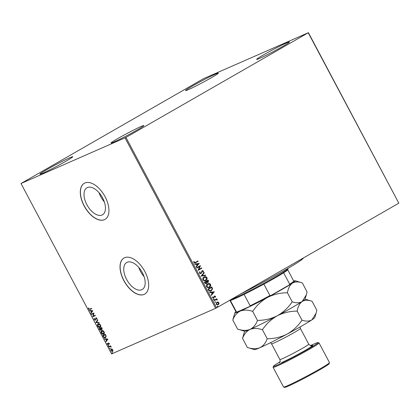 <?xml version="1.0" encoding="UTF-8"?>
<svg xmlns="http://www.w3.org/2000/svg" width="420" height="420" viewBox="0 0 420 420"><rect width="100%" height="100%" fill="white"/><g stroke="black" fill="none" stroke-linecap="round" stroke-linejoin="round"><path stroke-width="0.63" d="M87.428 187.546A15.577 8.531 -119.9 0 0 86.977 187.777A15.577 8.531 -119.9 0 0 87.108 205.128A15.577 8.531 -119.9 0 0 102.034 215.019A15.577 8.531 -119.9 0 0 102.485 214.793A15.577 8.531 -119.9 0 0 102.354 197.437A15.577 8.531 -119.9 0 0 87.428 187.546M99.052 192.701A15.577 8.531 -119.9 0 0 104.323 201.878M127.155 262.259A15.577 8.531 -119.9 0 0 126.704 262.49A15.577 8.531 -119.9 0 0 126.835 279.841A15.577 8.531 -119.9 0 0 141.761 289.737A15.577 8.531 -119.9 0 0 142.212 289.506A15.577 8.531 -119.9 0 0 142.081 272.155A15.577 8.531 -119.9 0 0 127.155 262.259M138.778 267.414A15.577 8.531 -119.9 0 0 144.049 276.591M124.593 257.707A20.811 11.393 -119.9 0 0 123.989 258.011A20.811 11.393 -119.9 0 0 124.163 281.195A20.811 11.393 -119.9 0 0 144.107 294.409A20.811 11.393 -119.9 0 0 144.711 294.105A20.811 11.393 -119.9 0 0 144.532 270.926A20.811 11.393 -119.9 0 0 124.593 257.707M124.042 257.985A20.811 11.393 -119.9 0 0 124.299 281.185A20.811 11.393 -119.9 0 0 144.212 294.346A20.811 11.393 -119.9 0 0 144.764 294.074M84.866 182.994A20.811 11.393 -119.9 0 0 84.263 183.298A20.811 11.393 -119.9 0 0 84.441 206.483A20.811 11.393 -119.9 0 0 104.38 219.697A20.811 11.393 -119.9 0 0 104.984 219.392A20.811 11.393 -119.9 0 0 104.806 196.208A20.811 11.393 -119.9 0 0 84.866 182.994M84.315 183.267A20.811 11.393 -119.9 0 0 84.572 206.467A20.811 11.393 -119.9 0 0 104.491 219.634A20.811 11.393 -119.9 0 0 105.037 219.361M113.962 142.028A18.58 0.924 152 0 1 111.043 143.01A18.58 0.924 152 0 1 122.336 136.007A18.58 0.924 152 0 1 140.926 126.546A18.58 0.924 152 0 1 143.85 125.57A18.58 0.924 152 0 1 132.552 132.573A18.58 0.924 152 0 1 113.962 142.028M188.47 89.597A18.58 0.924 152 0 1 185.546 90.578A18.58 0.924 152 0 1 196.844 83.57A18.58 0.924 152 0 1 215.434 74.114A18.58 0.924 152 0 1 218.358 73.133A18.58 0.924 152 0 1 207.06 80.136A18.58 0.924 152 0 1 188.47 89.597M259.571 58.427A18.58 0.924 152 0 1 256.651 59.409A18.58 0.924 152 0 1 267.95 52.4A18.58 0.924 152 0 1 286.54 42.945A18.58 0.924 152 0 1 289.459 41.963A18.58 0.924 152 0 1 278.161 48.967A18.58 0.924 152 0 1 259.571 58.427M42.861 173.197A18.58 0.924 152 0 1 39.937 174.179A18.58 0.924 152 0 1 51.235 167.176A18.58 0.924 152 0 1 69.825 157.715A18.58 0.924 152 0 1 72.744 156.739A18.58 0.924 152 0 1 61.451 163.742A18.58 0.924 152 0 1 42.861 173.197M203.448 78.708L21 183.514L125.948 137.434L308.233 32.776L203.448 78.708M216.631 302.316L217.796 302.101L218.757 302.788L218.809 304.001L218.012 304.904L216.053 304.364L216.783 302.253L217.943 302.032L218.909 302.726L218.957 303.933L217.975 304.936M216.064 299.665L214.158 300.689L213.974 300.337L216.731 298.751L216.919 299.103L216.515 299.334L217.34 300.011L215.796 299.775M215.15 296.494L214.452 296.431L215.003 296.562L214.247 296.662L213.633 298.205L212.588 297.854L212.578 296.914L212.94 296.966L212.909 297.617L213.581 297.796L214.4 296.021L215.481 296.279L215.45 297.181L215.103 297.113L215.15 296.494L214.599 296.368L213.665 298.2M212.541 296.998L212.756 297.685L213.581 297.796M211.633 287.012L212.436 288.866L211.339 290.866C210.278 291.543 209.354 291.312 208.567 290.168L208 289.102L211.775 286.933L212.588 288.797L211.029 291.023M204.372 282.277L208.147 280.108L208.493 280.76L208.121 282.356L207.086 282.382L206.362 283.736L204.86 283.195L204.372 282.277M201.085 276.103L204.083 272.465L204.288 272.848L202.015 275.609L205.469 275.079L205.674 275.462L201.085 276.103M196.833 268.102L196.649 267.75L200.424 265.582L198.828 269.493L201.642 267.876L201.831 268.228L198.056 270.396L199.642 266.49L196.833 268.102L199.642 266.49M195.442 262.379L197.951 260.935L198.14 261.287L195.069 263.02L193.82 262.673L193.798 261.555L194.182 261.571L194.208 262.447L195.442 262.379L194.911 262.647M125.948 137.434L216.552 307.834L398.837 203.175L308.233 32.776M199.232 263.345L196.271 267.047L196.066 266.658L197.027 265.493L196.34 264.206L194.88 264.427L194.675 264.043L199.264 263.408M202.109 270.68L203.427 270.994L203.259 272.244L202.881 272.102L203.033 271.21L202.314 271.021L200.981 273.63L199.442 273.247L199.721 271.745L200.067 271.919L199.815 273L200.797 273.273L202.235 270.617M199.647 271.85L199.915 271.987L199.668 273.068L200.797 273.273M202.293 271.031L201.936 271.514M203.989 276.969C205.054 276.323 206.031 276.523 206.918 277.562C207.333 278.911 206.987 279.883 205.884 280.487C204.818 281.127 203.847 280.922 202.965 279.867C202.566 278.534 202.907 277.568 203.989 276.969L204.257 276.832M203.842 277.032C204.902 276.392 205.879 276.586 206.766 277.631C207.181 278.975 206.84 279.951 205.737 280.555L205.601 280.628M207.617 283.794C208.682 283.148 209.659 283.348 210.546 284.387C210.961 285.731 210.614 286.708 209.512 287.312C208.446 287.952 207.475 287.747 206.593 286.692C206.194 285.358 206.535 284.393 207.617 283.794L207.884 283.657M207.47 283.857C208.53 283.211 209.507 283.411 210.394 284.45C210.809 285.8 210.467 286.771 209.365 287.375L209.228 287.453M214.305 291.695L211.344 295.397L211.139 295.008L212.1 293.843L211.417 292.556L209.953 292.777L209.753 292.394L214.337 291.758M213.644 299.066L214.116 299.177L213.959 299.654L213.486 299.539L213.644 299.066L214.116 299.177L213.806 299.717M213.875 299.691L213.486 299.539M215.082 301.77L215.554 301.885L215.397 302.358L214.924 302.243L215.082 301.77L215.554 301.885L215.245 302.421M215.313 302.395L214.924 302.243M217.429 306.18L217.901 306.296L217.744 306.768L217.271 306.658L217.429 306.18L217.901 306.296L217.591 306.836M217.66 306.805L217.271 306.658M308.395 32.629L398.837 203.175M111.946 349.036L112.77 349.85L112.959 350.942L112.46 351.582L110.786 350.721L111.085 348.994L111.946 349.036M108.691 346.705L110.607 345.865L110.513 346.343L111.232 347.114L110.208 346.542L108.88 347.056L108.691 346.705M109.457 343.991L109.331 343.408L109.431 344.206L108.68 343.303L108.276 344.715L107.326 344.211L107.2 343.371L108.077 344.363L108.481 342.956L109.116 343.529M109.331 343.408L108.549 343.466M108.077 344.363L108.428 344.075L108.213 343.739M108.428 343.613L108.481 342.956M103.289 336.536L102.722 335.47L105.341 334.325L106.197 336.152L105.499 337.733C104.769 338.121 104.034 337.717 103.289 336.536L102.947 335.37M105.641 337.664L105.714 337.612C104.984 337.995 104.249 337.596 103.504 336.415M99.094 328.65L101.714 327.5L102.055 328.151L101.971 329.49L101.183 329.306L100.9 330.32L99.582 329.564L99.094 328.65M95.807 322.471L97.645 319.856L97.85 320.24L96.458 322.224L99.036 322.471L99.241 322.854L95.839 322.534L97.703 319.956M91.555 314.475L91.366 314.118L93.986 312.974L93.251 316.123L95.209 315.268L95.392 315.619L92.773 316.769L93.502 313.619L91.555 314.475L91.597 314.018M89.775 309.089L91.518 308.327L91.702 308.679L89.933 309.456L88.573 309.015L88.41 308.018L88.835 308.894L89.775 309.089M21 183.514L111.605 353.913L215.639 308.312L125.034 137.907M92.799 310.737L90.993 313.415L90.788 313.031L91.376 312.191L90.694 310.905L89.602 310.8L89.397 310.417L92.799 310.737M94.195 319.594L94.217 318.313L94.448 319.447L95.235 319.898L95.912 317.856L96.962 318.407L96.989 319.489L96.689 318.523L96.112 318.208L95.419 320.25L94.195 319.594L94.432 318.187M95.235 319.898L95.645 319.541L95.912 317.856M97.062 319.268L96.905 318.397L96.327 318.082L95.886 318.565M98.138 323.846C98.873 323.489 99.645 323.867 100.454 324.98C100.936 326.261 100.795 327.059 100.028 327.369C99.293 327.721 98.522 327.332 97.713 326.214C97.24 324.944 97.382 324.156 98.138 323.846L98.007 323.909M100.165 327.301L100.243 327.243C99.508 327.595 98.737 327.212 97.928 326.088L97.713 326.214M101.766 330.666C102.501 330.314 103.273 330.692 104.081 331.8C104.564 333.086 104.423 333.884 103.656 334.189C102.921 334.541 102.149 334.157 101.341 333.034C100.868 331.769 101.01 330.976 101.766 330.666L101.635 330.734M103.793 334.12L103.871 334.068C103.136 334.42 102.364 334.031 101.556 332.913L101.341 333.034M107.872 339.087L106.066 341.764L105.861 341.381L106.449 340.541L105.767 339.25L104.675 339.15L104.47 338.767L107.872 339.087M108.281 345.508L108.596 346.096L108.224 345.896L108.496 345.382M108.659 345.707L108.628 346.075M109.72 348.212L110.035 348.8L109.662 348.6L109.935 348.091M110.098 348.411L110.066 348.784M112.067 352.622L112.382 353.209L112.004 353.015L112.282 352.501M112.445 352.821L112.413 353.194M216.552 307.834L215.639 308.312M91.691 308.653L90.153 309.33L88.573 309.015M88.788 308.894L88.63 307.897M91.151 313.189L90.788 313.031M91.004 312.905L91.376 312.191M91.592 312.065L90.694 310.905M90.909 310.779L89.602 310.8M91.565 311.923L92.4 310.921L91.04 310.937L91.565 311.923L92.18 311.042L91.04 310.937M95.382 315.593L92.773 316.769M92.946 316.565L93.502 313.619M93.718 313.493L91.77 314.349M95.828 318.087L96.127 317.735M96.327 318.082L96.101 318.444L96.327 318.082M95.634 320.124L94.411 319.468M99.162 322.702L95.839 322.534M97.928 326.088C97.456 324.823 97.598 324.03 98.354 323.72M98.543 324.072L97.976 326.083L99.934 326.97L100.406 324.986L98.354 324.182M99.839 327.017L100.191 325.112L98.438 324.13M102.186 329.364L101.183 329.306M101.115 330.199L99.582 329.564M99.797 329.443L99.32 328.55M101.099 329.086L100.737 328.335L99.55 328.881L100.711 329.968L101.099 329.086L100.522 328.456L99.55 328.881M100.79 328.34L101.845 327.847L101.824 329.117L101.63 327.973L100.79 328.34L101.777 329.138M100.711 329.968L100.884 329.212M101.556 332.913C101.084 331.643 101.225 330.855 101.981 330.545M102.17 330.897L101.603 332.908L103.777 333.669L104.034 331.81L101.981 331.007M103.467 333.837L103.819 331.937L102.065 330.95M105.599 334.903L103.178 335.706L103.945 337.003L105.31 337.381L106.066 335.947L105.599 334.903L103.178 335.706M106.066 335.947L105.383 335.024M105.31 337.381L105.845 336.074M106.229 341.534L105.861 341.381M106.076 341.255L106.449 340.541M106.664 340.415L105.767 339.25M105.982 339.129L104.675 339.15M106.638 340.274L107.473 339.271L106.113 339.286L106.638 340.274L107.258 339.392L106.113 339.286M108.491 344.589L107.326 344.211M107.541 344.085L107.415 343.245M108.811 345.97L108.439 345.77M110.78 346.195L110.513 346.343M111.2 346.925L110.938 347.036M111.153 346.915L110.891 346.862M110.208 346.542L111.085 346.71M110.423 346.421L108.88 347.056M109.095 346.936L108.922 346.605M110.25 348.679L109.877 348.479M112.676 351.456L110.786 350.721M111.001 350.595L111.3 348.868M111.484 349.225L111.022 350.616L112.56 351.068L112.749 349.829L111.363 349.293M112.271 351.23L112.534 349.955L111.41 349.262M112.597 353.089L112.219 352.889M197.809 261.019L198.14 261.287M197.988 261.356L194.99 263.057M193.778 261.628L194.182 261.571M194.03 261.634L194.14 262.185M194.056 262.51L195.29 262.442M199.117 263.471L196.234 266.973M194.696 264.086L199.085 263.413M196.807 264.133L197.185 265.188L198.34 263.897L196.807 264.133L197.332 265.12M200.314 265.724L198.828 269.493M201.5 267.96L201.831 268.228M201.679 268.296L198.046 270.38M201.957 270.743L203.427 270.994M203.275 271.058L203.107 272.312M201.789 271.582L201.794 272.165M201.642 272.233L200.771 273.73M203.968 272.601L204.288 272.848M204.136 272.916L202.015 275.609M201.868 275.672L205.469 275.079M205.322 275.147L205.506 275.489M204.325 277.242L203.196 279.699C203.905 280.555 204.692 280.723 205.548 280.198M203.196 279.699L203.343 279.636C204.057 280.492 204.839 280.655 205.7 280.135L205.38 280.287M205.7 280.135L206.54 277.798L204.178 277.321L203.343 279.636M208.005 280.193L208.341 280.822L207.916 282.45M206.283 283.768L207.086 282.382M206.351 281.605L204.797 282.476L206.32 283.311L206.698 282.366L206.351 281.605L204.944 282.408L206.32 283.311M207.947 280.686L206.588 281.447L207.926 282.004L207.947 280.686L206.74 281.379L207.926 282.004M207.953 284.067L206.824 286.524C207.533 287.38 208.32 287.543 209.176 287.023M206.824 286.524L206.971 286.456C207.685 287.312 208.467 287.48 209.328 286.955L209.008 287.107M209.328 286.955L210.168 284.623L207.805 284.146L206.971 286.456M209.223 290.567L211.155 290.514L212.132 288.818L211.575 287.506L208.425 289.296L209.223 290.567L211.003 290.577M211.155 290.514L210.819 290.677M211.575 287.506L208.572 289.233L209.375 290.498M214.19 291.821L211.307 295.323M209.774 292.435L214.158 291.764M211.885 292.483L212.258 293.538L213.413 292.246L211.885 292.483L212.41 293.47M214.247 296.084L215.481 296.279M215.329 296.342L215.297 297.25M213.497 299.129L213.964 299.245M216.589 298.83L216.919 299.103M216.363 299.402L217.292 299.691M217.145 299.754L217.192 300.08M215.912 299.733L214.153 300.673M214.935 301.833L215.402 301.949M217.051 302.563L216.242 304.232L217.817 304.553M216.242 304.232L217.733 304.6M217.97 304.49L218.568 302.915L216.967 302.605L216.389 304.169M217.277 306.248L217.749 306.358M303.371 257.985L303.329 258.122A52.022 2.583 152 0 1 296.021 263.513A52.022 2.583 152 0 1 240.644 294M230.674 299.728A33.443 1.659 -28 0 0 234.171 298.305A33.443 1.659 -28 0 0 266.931 281.668A33.443 1.659 -28 0 0 287.968 268.763A33.443 1.659 -28 0 0 287.968 268.669L287.847 268.448M287.968 268.763L287.663 269.766A32.702 1.622 152 0 1 283.642 272.79A32.702 1.622 152 0 1 263.87 284.141A32.702 1.622 152 0 1 244.072 294.404A32.702 1.622 152 0 1 235.058 298.651A32.702 1.622 152 0 1 230.354 300.421A32.702 1.622 152 0 1 229.987 300.431L229.635 300.321M289.107 285.044L289.706 284.193A32.702 1.622 -28 0 0 293.727 281.169L293.538 281.768A32.256 1.601 152 0 1 289.107 285.044L270.947 295.475A32.256 1.601 152 0 1 249.79 306.448L237.184 311.971A32.256 1.601 152 0 1 236.654 312.018L236.05 311.834A32.702 1.622 -28 0 0 236.418 311.824L237.184 311.971M283.642 272.79L289.706 284.193M263.87 284.141L269.934 295.544L270.947 295.475M230.354 300.421L236.418 311.824M249.79 306.448L250.136 305.807A32.702 1.622 -28 0 0 269.934 295.544M244.072 294.404L250.136 305.807M229.934 300.41L235.977 311.782A32.702 1.622 -28 0 0 236.05 311.834M293.727 281.169A32.702 1.622 -28 0 0 293.722 281.08L287.679 269.708M280.114 361.756A25.268 1.255 -28 0 0 273.415 366.287A25.268 1.255 -28 0 0 277.389 365.022A25.268 1.255 -28 0 0 303.198 351.876A25.268 1.255 -28 0 0 317.977 342.594A25.268 1.255 -28 0 0 314.06 343.969A25.268 1.255 -28 0 0 310.475 345.613M317.977 342.594L318.98 342.899A26.014 1.292 152 0 1 319.037 342.941A26.014 1.292 152 0 1 303.224 352.748A26.014 1.292 152 0 1 277.2 365.988A26.014 1.292 152 0 1 273.105 367.364A26.014 1.292 152 0 1 273.105 367.29L273.415 366.287M329.495 362.675L329.185 363.673A25.268 1.255 152 0 1 313.294 373.427A25.268 1.255 152 0 1 288.54 385.996A25.268 1.255 152 0 1 284.623 387.371L283.621 387.067A26.014 1.292 -28 0 0 287.653 385.649A26.014 1.292 -28 0 0 313.131 372.713A26.014 1.292 -28 0 0 329.495 362.675A26.014 1.292 -28 0 0 329.495 362.602L319.037 342.941M287.417 292.772C288.183 288.32 289.832 285.117 292.373 283.164C295.076 281.605 298.384 281.516 302.284 282.886L307.083 291.911L306.332 294.893L302.127 301.518C299.423 303.072 296.116 303.167 292.215 301.796L287.417 292.772C280.376 292.777 273.761 294.32 267.561 297.407C261.492 300.909 256.531 305.56 252.672 311.372L257.465 320.397C255.901 324.686 253.418 327.695 250.01 329.417C246.393 330.771 242.256 330.666 237.589 329.112L232.79 320.087C234.355 315.793 236.843 312.79 240.251 311.068C243.868 309.713 248.005 309.813 252.672 311.372M293.701 281.032A34.188 1.696 152 0 1 295.166 280.718L302.284 282.886M292.215 301.796C288.356 307.608 283.39 312.26 277.321 315.761C271.126 318.848 264.505 320.392 257.465 320.397M237.589 329.112L244.708 331.275A34.188 1.696 152 0 0 250.01 329.417C253.622 328.062 257.764 328.167 262.427 329.726C266.285 323.915 271.252 319.258 277.321 315.761A34.188 1.696 152 0 1 250.01 329.417C246.603 331.139 244.115 334.147 242.55 338.436L244.592 331.244M295.166 280.718A34.188 1.696 152 0 1 292.373 283.164A34.188 1.696 152 0 1 267.561 297.407A34.188 1.696 -28 0 1 240.251 311.068A34.188 1.696 152 0 1 234.869 312.779L232.79 320.087M306.274 295.071L305.004 299.219A34.188 1.696 152 0 1 302.127 301.518A34.188 1.696 152 0 1 277.321 315.761C283.516 312.669 290.136 311.125 297.176 311.125C297.938 306.668 299.591 303.466 302.127 301.518C304.836 299.959 308.138 299.864 312.044 301.235L305.041 299.103M234.869 312.779A34.188 1.696 152 0 1 235.956 311.74M316.034 313.42L314.758 317.567A34.188 1.696 152 0 1 311.887 319.867A34.188 1.696 152 0 1 287.081 334.11A34.188 1.696 152 0 1 259.765 347.765A34.188 1.696 152 0 1 254.468 349.629L247.349 347.461L242.55 338.436M312.044 301.235L316.838 310.259L316.092 313.241L311.887 319.867C309.178 321.426 305.875 321.515 301.969 320.145C298.111 325.957 293.149 330.614 287.081 334.11C280.88 337.197 274.265 338.746 267.225 338.746C265.661 343.04 263.172 346.043 259.765 347.765C256.153 349.12 252.011 349.02 247.349 347.461M267.225 338.746L262.427 329.726M301.969 320.145L297.176 311.125M273.105 367.364L283.563 387.025A26.014 1.292 -28 0 0 283.621 387.067M279.5 362.817C279.421 362.192 280.744 363.09 279.893 359.552A16.349 0.814 -28 0 0 282.466 358.685A16.349 0.814 -28 0 0 298.825 350.364A16.349 0.814 -28 0 0 308.768 344.201L300.405 328.471A16.349 0.814 152 0 1 290.462 334.635A16.349 0.814 152 0 1 274.103 342.956A16.349 0.814 152 0 1 271.53 343.822L270.469 342.699M311.483 345.728A19.325 0.961 152 0 1 303.917 351.11A19.325 0.961 152 0 1 281.705 362.549M279.893 359.552L271.53 343.822M308.768 344.201C310.475 345.765 311.451 346.264 311.698 345.697M300.405 328.471L300.064 326.959"/></g></svg>
